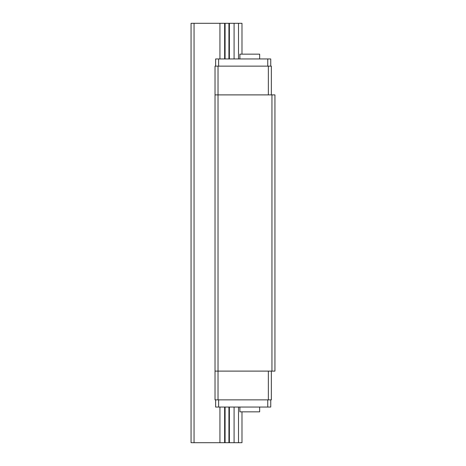 <?xml version="1.0" encoding="UTF-8"?>
<svg xmlns="http://www.w3.org/2000/svg" width="466" height="466" viewBox="0 0 466 466"><rect width="100%" height="100%" fill="white"/><g stroke="black" fill="none" stroke-linecap="round" stroke-linejoin="round"><path stroke-width="0.7" d="M194.054 442.7L194.054 23.3L191.06 23.3L191.06 442.7L241.988 442.7L241.988 411.845M194.054 23.3L219.935 23.3L219.935 58.949M219.935 407.051L219.935 442.7M219.935 23.3L224.635 23.3L224.635 58.949M224.635 407.051L224.635 442.7M224.635 23.3L225.084 23.3L225.084 58.949M225.084 407.051L225.084 442.7M225.084 23.3L228.934 23.3L228.934 58.949M228.934 407.051L228.934 442.7M228.934 23.3L229.383 23.3L229.383 58.949M229.383 407.051L229.383 442.7M229.383 23.3L234.083 23.3L234.083 58.949M234.083 407.051L234.083 442.7M234.083 23.3L238.505 23.3L238.505 58.949M238.505 407.051L238.505 442.7M238.505 23.3L241.988 23.3L241.988 54.155M270.746 399.863L270.746 407.051L215.624 407.051L215.624 399.863M270.746 66.137L270.746 58.949L215.624 58.949L215.624 66.137M271.946 371.105L271.946 94.895L274.94 94.895L274.94 371.105L215.024 371.105L215.024 399.863L218.024 399.863L218.024 94.895L215.024 94.895L215.024 371.105M271.946 94.895L218.024 94.895L218.024 66.137L215.024 66.137L215.024 94.895M268.352 94.895L268.352 66.137L271.346 66.137L271.346 94.895M268.352 66.137L218.024 66.137M271.346 371.105L271.346 399.863L218.024 399.863M268.352 371.105L268.352 399.863M218.618 399.863L218.618 407.051M267.752 399.863L267.752 407.051M267.752 58.949L267.752 66.137M218.618 58.949L218.618 66.137M239.891 58.949L239.891 54.155L259.661 54.155L259.661 58.949M259.661 407.051L259.661 411.845L239.891 411.845L239.891 407.051"/></g></svg>
